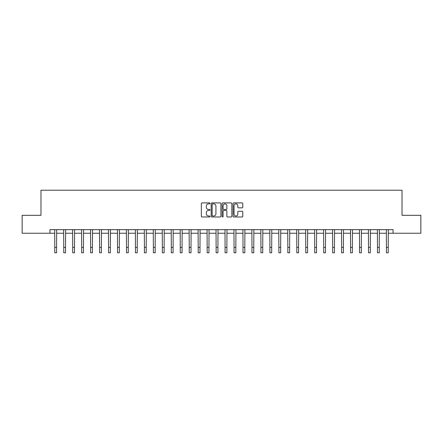 <?xml version="1.0" encoding="UTF-8"?>
<svg xmlns="http://www.w3.org/2000/svg" width="443" height="443" viewBox="0 0 443 443"><rect width="100%" height="100%" fill="white"/><g stroke="black" fill="none" stroke-linecap="round" stroke-linejoin="round"><path stroke-width="0.66" d="M210.026 203.392A0.493 0.493 0 0 0 209.533 202.9L202.058 202.9A0.703 0.703 0 0 0 201.349 203.603L201.349 216.273A0.703 0.703 0 0 0 202.058 216.976L209.533 216.976A0.493 0.493 0 0 0 210.026 216.483A0.493 0.493 0 0 0 209.533 215.99L208.564 215.99A2.254 2.254 0 0 1 206.316 213.736L206.316 212.684A2.254 2.254 0 0 1 208.564 210.431L209.533 210.431A0.493 0.493 0 0 0 210.026 209.938A0.493 0.493 0 0 0 209.533 209.445L208.564 209.445A2.254 2.254 0 0 1 206.316 207.191L206.316 206.133A2.254 2.254 0 0 1 208.564 203.885L209.533 203.885A0.493 0.493 0 0 0 210.026 203.392M242.072 207.861A0.703 0.703 0 0 0 242.775 207.158L242.775 203.603A0.703 0.703 0 0 0 242.072 202.9L233.766 202.9A0.703 0.703 0 0 0 233.062 203.603L233.062 216.273A0.703 0.703 0 0 0 233.766 216.976L242.072 216.976A0.703 0.703 0 0 0 242.775 216.273L242.775 211.975A0.703 0.703 0 0 0 242.072 211.272L238.517 211.272A0.703 0.703 0 0 0 237.813 211.975L237.813 214.107A1.883 1.883 0 0 1 235.931 215.99A1.883 1.883 0 0 1 234.048 214.107L234.048 205.768A1.883 1.883 0 0 1 235.931 203.885A1.883 1.883 0 0 1 237.813 205.768L237.813 207.158A0.703 0.703 0 0 0 238.517 207.861L242.072 207.861M49.937 233.245L22.15 233.245L22.15 215.315L40.972 215.315L40.972 190.219L402.028 190.219L402.028 215.315L420.85 215.315L420.85 233.245L393.063 233.245L393.063 229.657L49.937 229.657L49.937 233.245L54.777 233.245M220.885 203.603A0.703 0.703 0 0 0 220.182 202.9L211.876 202.9A0.703 0.703 0 0 0 211.173 203.603L211.173 216.273A0.703 0.703 0 0 0 211.876 216.976L220.182 216.976A0.703 0.703 0 0 0 220.885 216.273L220.885 203.603M222.818 202.9L231.124 202.9A0.703 0.703 0 0 1 231.827 203.603L231.827 216.273A0.703 0.703 0 0 1 231.124 216.976L227.569 216.976A0.703 0.703 0 0 1 226.866 216.273L226.866 211.134A0.703 0.703 0 0 0 226.163 210.431L223.804 210.431A0.703 0.703 0 0 0 223.1 211.134L223.1 216.483A0.493 0.493 0 0 1 222.607 216.976A0.493 0.493 0 0 1 222.115 216.483L222.115 203.603A0.703 0.703 0 0 1 222.818 202.9M56.571 233.245L63.742 233.245M65.536 233.245L72.702 233.245M74.496 233.245L81.667 233.245M83.461 233.245L90.632 233.245M92.426 233.245L99.597 233.245M101.386 233.245L108.557 233.245M110.351 233.245L117.522 233.245M119.317 233.245L126.488 233.245M128.276 233.245L135.447 233.245M137.241 233.245L144.412 233.245M146.207 233.245L153.378 233.245M155.172 233.245L162.343 233.245M164.131 233.245L171.303 233.245M173.097 233.245L180.268 233.245M182.062 233.245L189.233 233.245M191.022 233.245L198.193 233.245M199.987 233.245L207.158 233.245M208.952 233.245L216.123 233.245M217.917 233.245L225.083 233.245M226.877 233.245L234.048 233.245M235.842 233.245L243.013 233.245M244.807 233.245L251.978 233.245M253.767 233.245L260.938 233.245M262.732 233.245L269.903 233.245M271.697 233.245L278.868 233.245M280.657 233.245L287.828 233.245M289.622 233.245L296.793 233.245M298.588 233.245L305.759 233.245M307.553 233.245L314.724 233.245M316.512 233.245L323.683 233.245M325.478 233.245L332.649 233.245M334.443 233.245L341.614 233.245M343.403 233.245L350.574 233.245M352.368 233.245L359.539 233.245M361.333 233.245L368.504 233.245M370.298 233.245L377.464 233.245M379.258 233.245L386.429 233.245M388.223 233.245L393.063 233.245M212.651 203.885A0.493 0.493 0 0 0 212.158 204.378L212.158 215.497A0.493 0.493 0 0 0 212.651 215.99L213.67 215.99A2.254 2.254 0 0 0 215.924 213.736L215.924 206.133A2.254 2.254 0 0 0 213.67 203.885L212.651 203.885M226.866 205.801A1.883 1.883 0 0 0 224.983 203.918A1.883 1.883 0 0 0 223.1 205.801L223.1 208.742A0.703 0.703 0 0 0 223.804 209.445L226.163 209.445A0.703 0.703 0 0 0 226.866 208.742L226.866 205.801M54.694 229.657L54.777 247.404L56.571 247.404L56.654 229.657M54.777 247.404L54.777 252.781L56.571 252.781L56.571 247.404M63.654 229.657L63.742 247.404L65.536 247.404L65.619 229.657M63.742 247.404L63.742 252.781L65.536 252.781L65.536 247.404M72.619 229.657L72.702 247.404L74.496 247.404L74.585 229.657M72.702 247.404L72.702 252.781L74.496 252.781L74.496 247.404M81.584 229.657L81.667 247.404L83.461 247.404L83.544 229.657M81.667 247.404L81.667 252.781L83.461 252.781L83.461 247.404M90.549 229.657L90.632 247.404L92.426 247.404L92.509 229.657M90.632 247.404L90.632 252.781L92.426 252.781L92.426 247.404M99.509 229.657L99.597 247.404L101.386 247.404L101.475 229.657M99.597 247.404L99.597 252.781L101.386 252.781L101.386 247.404M108.474 229.657L108.557 247.404L110.351 247.404L110.434 229.657M108.557 247.404L108.557 252.781L110.351 252.781L110.351 247.404M117.439 229.657L117.522 247.404L119.317 247.404L119.4 229.657M117.522 247.404L117.522 252.781L119.317 252.781L119.317 247.404M126.399 229.657L126.488 247.404L128.276 247.404L128.365 229.657M126.488 247.404L126.488 252.781L128.276 252.781L128.276 247.404M135.364 229.657L135.447 247.404L137.241 247.404L137.33 229.657M135.447 247.404L135.447 252.781L137.241 252.781L137.241 247.404M144.329 229.657L144.412 247.404L146.207 247.404L146.29 229.657M144.412 247.404L144.412 252.781L146.207 252.781L146.207 247.404M153.289 229.657L153.378 247.404L155.172 247.404L155.255 229.657M153.378 247.404L153.378 252.781L155.172 252.781L155.172 247.404M162.254 229.657L162.343 247.404L164.131 247.404L164.22 229.657M162.343 247.404L162.343 252.781L164.131 252.781L164.131 247.404M171.219 229.657L171.303 247.404L173.097 247.404L173.18 229.657M171.303 247.404L171.303 252.781L173.097 252.781L173.097 247.404M180.185 229.657L180.268 247.404L182.062 247.404L182.145 229.657M180.268 247.404L180.268 252.781L182.062 252.781L182.062 247.404M189.144 229.657L189.233 247.404L191.022 247.404L191.11 229.657M189.233 247.404L189.233 252.781L191.022 252.781L191.022 247.404M198.11 229.657L198.193 247.404L199.987 247.404L200.07 229.657M198.193 247.404L198.193 252.781L199.987 252.781L199.987 247.404M207.075 229.657L207.158 247.404L208.952 247.404L209.035 229.657M207.158 247.404L207.158 252.781L208.952 252.781L208.952 247.404M216.034 229.657L216.123 247.404L217.917 247.404L218 229.657M216.123 247.404L216.123 252.781L217.917 252.781L217.917 247.404M225 229.657L225.083 247.404L226.877 247.404L226.966 229.657M225.083 247.404L225.083 252.781L226.877 252.781L226.877 247.404M233.965 229.657L234.048 247.404L235.842 247.404L235.925 229.657M234.048 247.404L234.048 252.781L235.842 252.781L235.842 247.404M242.93 229.657L243.013 247.404L244.807 247.404L244.89 229.657M243.013 247.404L243.013 252.781L244.807 252.781L244.807 247.404M251.89 229.657L251.978 247.404L253.767 247.404L253.856 229.657M251.978 247.404L251.978 252.781L253.767 252.781L253.767 247.404M260.855 229.657L260.938 247.404L262.732 247.404L262.815 229.657M260.938 247.404L260.938 252.781L262.732 252.781L262.732 247.404M269.82 229.657L269.903 247.404L271.697 247.404L271.78 229.657M269.903 247.404L269.903 252.781L271.697 252.781L271.697 247.404M278.78 229.657L278.868 247.404L280.657 247.404L280.746 229.657M278.868 247.404L278.868 252.781L280.657 252.781L280.657 247.404M287.745 229.657L287.828 247.404L289.622 247.404L289.711 229.657M287.828 247.404L287.828 252.781L289.622 252.781L289.622 247.404M296.71 229.657L296.793 247.404L298.588 247.404L298.671 229.657M296.793 247.404L296.793 252.781L298.588 252.781L298.588 247.404M305.67 229.657L305.759 247.404L307.553 247.404L307.636 229.657M305.759 247.404L305.759 252.781L307.553 252.781L307.553 247.404M314.635 229.657L314.724 247.404L316.512 247.404L316.601 229.657M314.724 247.404L314.724 252.781L316.512 252.781L316.512 247.404M323.6 229.657L323.683 247.404L325.478 247.404L325.561 229.657M323.683 247.404L323.683 252.781L325.478 252.781L325.478 247.404M332.566 229.657L332.649 247.404L334.443 247.404L334.526 229.657M332.649 247.404L332.649 252.781L334.443 252.781L334.443 247.404M341.525 229.657L341.614 247.404L343.403 247.404L343.491 229.657M341.614 247.404L341.614 252.781L343.403 252.781L343.403 247.404M350.491 229.657L350.574 247.404L352.368 247.404L352.451 229.657M350.574 247.404L350.574 252.781L352.368 252.781L352.368 247.404M359.456 229.657L359.539 247.404L361.333 247.404L361.416 229.657M359.539 247.404L359.539 252.781L361.333 252.781L361.333 247.404M368.415 229.657L368.504 247.404L370.298 247.404L370.381 229.657M368.504 247.404L368.504 252.781L370.298 252.781L370.298 247.404M377.381 229.657L377.464 247.404L379.258 247.404L379.346 229.657M377.464 247.404L377.464 252.781L379.258 252.781L379.258 247.404M386.346 229.657L386.429 247.404L388.223 247.404L388.306 229.657M386.429 247.404L386.429 252.781L388.223 252.781L388.223 247.404"/></g></svg>
